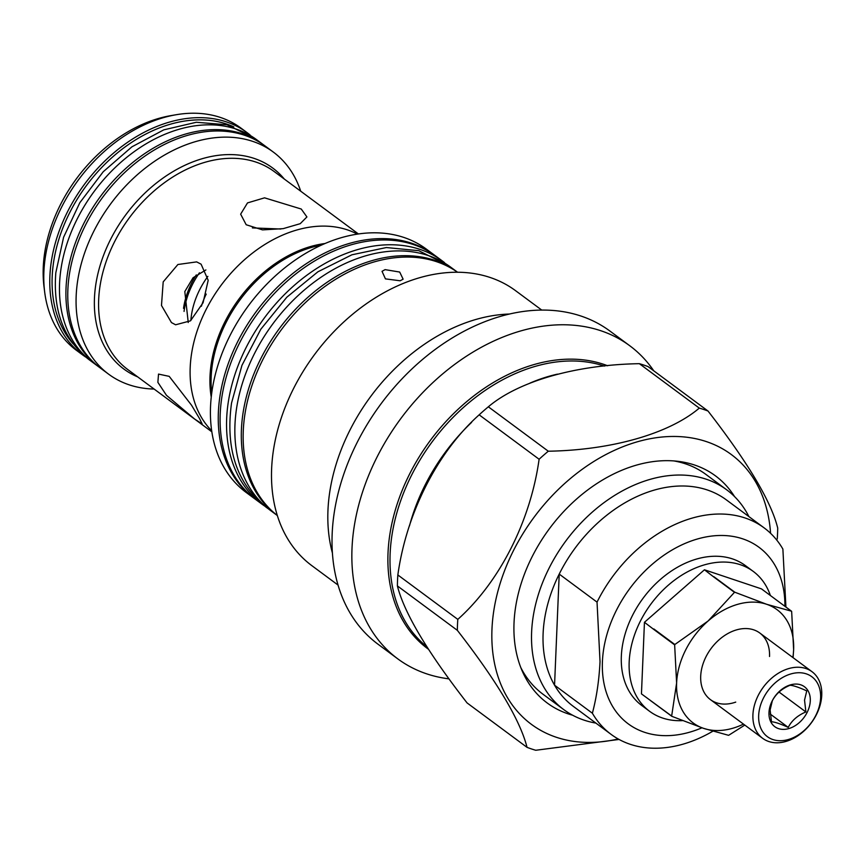 <?xml version="1.0" encoding="UTF-8"?>
<svg xmlns="http://www.w3.org/2000/svg" width="865" height="865" viewBox="0 0 865 865"><rect width="100%" height="100%" fill="white"/><g stroke="black" fill="none" stroke-linecap="round" stroke-linejoin="round"><path stroke-width="1.3" d="M785.928 607.079L782.879 549.048A128.507 92.739 126.5 0 0 764.13 527.877L726.319 499.851A128.507 92.739 126.5 0 0 559.212 574.09A128.507 92.739 126.5 0 0 543.112 633.569A128.507 92.739 126.5 0 0 554.552 685.188A128.507 92.739 126.5 0 0 573.3 706.359L611.123 734.385A128.507 92.739 126.5 0 0 712.749 731.26M748.895 516.589A136.8 98.718 126.5 0 0 726.643 489.774A136.8 98.718 126.5 0 0 604.732 502.111A136.8 98.718 126.5 0 0 531.618 632.12A136.8 98.718 126.5 0 0 563.753 709.603A136.8 98.718 126.5 0 0 595.877 723.097M784.901 606.322A109.855 79.277 126.5 0 0 696.141 539.371A109.855 79.277 126.5 0 0 602.418 661.617A109.855 79.277 126.5 0 0 701.948 727.8M592.374 713.214L554.552 685.188L559.212 574.09L597.034 602.116L600.029 661.606C599.077 680.528 596.526 697.72 592.374 713.214A128.507 92.739 126.5 0 0 611.123 734.385M764.13 527.877A128.507 92.739 126.5 0 0 597.034 602.116M190.873 320.483A69.643 50.256 -53.5 0 1 207.86 276.378M184.061 311.422A69.643 50.256 -53.5 0 1 199.437 272.799M527.034 747.349L467.078 702.931C427.451 651.929 404.214 612.928 397.392 585.919L457.347 630.336C496.975 681.339 520.211 720.34 527.034 747.349A192.765 139.103 126.5 0 0 535.759 750.269L619.059 739.445M777.246 538.992A192.765 139.103 126.5 0 0 777.559 533.489A192.765 139.103 126.5 0 0 777.711 528.039C771.234 501.614 747.998 462.602 708.013 411.026L648.069 366.598A192.765 139.103 126.5 0 0 639.343 363.678L699.298 408.107C669.088 433.754 611.631 450.135 548.291 451.216L488.336 406.799A192.765 139.103 126.5 0 0 479.156 414.832L539.111 459.25C530.548 520.719 499.927 581.691 457.801 619.383L397.846 574.966A192.765 139.103 126.5 0 0 397.532 580.458A192.765 139.103 126.5 0 0 397.392 585.919M770.564 533.294A167.897 121.154 126.5 0 0 629.698 444.21A167.897 121.154 126.5 0 0 491.969 629.244A167.897 121.154 126.5 0 0 618.172 738.959M457.801 619.383A192.765 139.103 126.5 0 0 457.488 624.887A192.765 139.103 126.5 0 0 457.347 630.336M734.558 496.596A141.33 101.983 126.5 0 0 678.117 461.337A141.33 101.983 126.5 0 0 514.026 622.941A141.33 101.983 126.5 0 0 522.417 671.467A141.33 101.983 126.5 0 0 572.587 715.204M726.643 489.774L705.883 474.398A136.8 98.718 126.5 0 0 673.846 460.926M653.756 370.815A194.841 140.606 126.5 0 0 629.763 345.751A194.841 140.606 126.5 0 0 456.136 363.322A194.841 140.606 126.5 0 0 352.001 548.486A194.841 140.606 126.5 0 0 397.77 658.849A194.841 140.606 126.5 0 0 449 678.863M629.763 345.751L609.933 331.068A194.841 140.606 126.5 0 0 436.306 348.627A194.841 140.606 126.5 0 0 332.171 533.802A194.841 140.606 126.5 0 0 377.94 644.155L397.77 658.849M708.013 411.026A192.765 139.103 126.5 0 0 699.298 408.107M488.336 406.799C518.557 381.162 575.96 364.749 639.343 363.678M548.291 451.216A192.765 139.103 126.5 0 0 539.111 459.25M397.846 574.966C406.409 513.496 437.03 452.525 479.156 414.832M520.773 667.499A136.8 98.718 126.5 0 0 542.993 694.227L563.753 709.603M400.138 280.779L403.122 279.168L399.695 272.053L385.087 269.631L382.027 271.329L385.444 278.876L400.138 280.779M457.553 272.259A151.397 109.25 126.5 0 0 323.164 287.764A151.397 109.25 126.5 0 0 243.27 430.9A151.397 109.25 126.5 0 0 277.319 515.497M541.771 310.092L515.562 290.672A171.108 123.479 126.5 0 0 363.084 306.102A171.108 123.479 126.5 0 0 271.632 468.711A171.108 123.479 126.5 0 0 311.822 565.634L338.031 585.054M509.485 314.038A171.108 123.479 126.5 0 0 327.954 510.447A171.108 123.479 126.5 0 0 332.409 553.016M201.102 264.182L208.195 280.303L203.07 302.761L190.462 320.839L175.606 324.786L171.454 322.58L161.485 305.475L163.193 281.882L177.898 264.506L196.658 261.89L201.102 264.182M194.614 419.028L166.448 395.294L157.873 382.33L158.522 374.091L169.205 376.361L191.543 405.22L199.577 418.638L202.194 424.012L194.614 419.028M357.386 234.134A123.122 88.846 126.5 0 0 250.763 254.451A123.122 88.846 126.5 0 0 190.192 367.474A123.122 88.846 126.5 0 0 211.676 430.77M301.247 209.027L306.913 216.942L300.231 223.678L283.19 228.641L262.528 229.895L246.19 224.749L240.643 214.163L247.509 202.907L264.56 197.836L301.247 209.027M435.106 255.608A151.397 109.25 126.5 0 0 434.187 254.916L426.348 249.109A151.397 109.25 126.5 0 0 291.44 262.755A151.397 109.25 126.5 0 0 210.53 406.637A151.397 109.25 126.5 0 0 246.082 492.39L253.921 498.197A151.397 109.25 126.5 0 0 254.851 498.867M434.187 254.916A151.397 109.25 126.5 0 0 299.279 268.561A151.397 109.25 126.5 0 0 218.369 412.443A151.397 109.25 126.5 0 0 253.921 498.197M300.706 191.197A138.249 99.767 126.5 0 0 273.254 152.024A138.249 99.767 126.5 0 0 150.056 164.491A138.249 99.767 126.5 0 0 76.174 295.884A138.249 99.767 126.5 0 0 108.644 374.188A138.249 99.767 126.5 0 0 154.111 389.045M273.254 152.024L264.96 145.871A138.249 99.767 126.5 0 0 141.752 158.338A138.249 99.767 126.5 0 0 67.87 289.732A138.249 99.767 126.5 0 0 100.34 368.036L108.644 374.188M280.876 229.02L252.375 227.906M205.881 269.945L193.046 277.762L184.807 291.559L188.246 322.515M233.831 126.885A136.594 98.567 126.5 0 0 117.164 153.105A136.594 98.567 126.5 0 0 52.181 276.692A136.594 98.567 126.5 0 0 73.103 343.794M250.104 135.005A138.249 99.767 126.5 0 0 246.968 132.55A138.249 99.767 126.5 0 0 123.771 145.017A138.249 99.767 126.5 0 0 49.878 276.4A138.249 99.767 126.5 0 0 82.359 354.715A138.249 99.767 126.5 0 0 85.613 356.996M246.968 132.55L240.978 128.107A138.249 99.767 126.5 0 0 176.157 114.731A138.249 99.767 126.5 0 0 43.888 271.956A138.249 99.767 126.5 0 0 44.688 292.154A138.249 99.767 126.5 0 0 76.358 350.271L82.359 354.715M176.157 114.731L170.935 115.618A133.47 96.318 126.5 0 0 43.25 267.404A133.47 96.318 126.5 0 0 44.029 286.899L44.688 292.154M457.596 272.259A151.397 109.25 126.5 0 0 457.25 271.999L450.784 267.22A151.397 109.25 126.5 0 0 315.876 280.865A151.397 109.25 126.5 0 0 234.966 424.747A151.397 109.25 126.5 0 0 270.529 510.501L276.984 515.281A151.397 109.25 126.5 0 0 277.33 515.54M457.25 271.999A151.397 109.25 126.5 0 0 322.331 285.645A151.397 109.25 126.5 0 0 241.422 429.527A151.397 109.25 126.5 0 0 276.984 515.281M264.03 145.201A138.249 99.767 126.5 0 0 263.111 144.509L256.656 139.719A138.249 99.767 126.5 0 0 133.459 152.186A138.249 99.767 126.5 0 0 59.566 283.579A138.249 99.767 126.5 0 0 92.036 361.884L98.491 366.674A138.249 99.767 126.5 0 0 99.421 367.344M263.111 144.509A138.249 99.767 126.5 0 0 139.914 156.976A138.249 99.767 126.5 0 0 66.021 288.359A138.249 99.767 126.5 0 0 98.491 366.674M444.524 262.625A151.397 109.25 126.5 0 0 442.491 261.068L436.036 256.278A151.397 109.25 126.5 0 0 302.804 268.712A151.397 109.25 126.5 0 0 220.424 409.978A151.397 109.25 126.5 0 0 255.77 499.559L262.225 504.349A151.397 109.25 126.5 0 0 264.301 505.83M442.491 261.068A151.397 109.25 126.5 0 0 309.27 273.491A151.397 109.25 126.5 0 0 226.879 414.768A151.397 109.25 126.5 0 0 262.225 504.349M196.29 274.919A67.719 48.873 126.5 0 0 183.521 308.351M806.764 690.886C798.903 687.318 793.313 685.437 790.005 685.275C781.841 688.659 775.959 693.806 772.348 700.715L770.12 709.927L771.472 721.778C774.683 721.907 780.273 723.778 788.231 727.389C791.745 720.567 797.627 715.42 805.888 711.949L804.537 700.099L806.764 690.886M810.289 700.823A24.869 17.949 126.5 0 0 790.556 684.842A24.869 17.949 126.5 0 0 768.985 712.619A24.869 17.949 126.5 0 0 788.718 728.6A24.869 17.949 126.5 0 0 810.289 700.823M758.659 715.56A37.314 26.923 126.5 0 0 788.264 739.543A37.314 26.923 126.5 0 0 820.615 697.871A37.314 26.923 126.5 0 0 791.01 673.9A37.314 26.923 126.5 0 0 758.659 715.56M752.918 714.836A41.455 29.918 126.5 0 0 762.649 738.321A41.455 29.918 126.5 0 0 799.595 734.58A41.455 29.918 126.5 0 0 821.75 695.179A41.455 29.918 126.5 0 0 812.019 671.705A41.455 29.918 126.5 0 0 775.072 675.446A41.455 29.918 126.5 0 0 752.918 714.836M778.997 692.022L805.888 711.949M770.228 714.047L788.231 727.389M753.285 571.43L745.446 565.624A87.051 62.821 126.5 0 0 667.866 573.473A87.051 62.821 126.5 0 0 621.34 656.211A87.051 62.821 126.5 0 0 641.787 705.516L649.626 711.322A87.051 62.821 -53.5 0 1 629.179 662.017A87.051 62.821 -53.5 0 1 675.706 579.28A87.051 62.821 -53.5 0 1 753.285 571.43A87.051 62.821 -53.5 0 1 770.358 595.466M682.528 720.621A87.051 62.821 -53.5 0 1 649.626 711.322M792.848 657.497A70.476 50.851 126.5 0 0 793.627 649.615A70.476 50.851 126.5 0 0 766.628 604.278A70.476 50.851 126.5 0 0 708.121 620.984A70.476 50.851 126.5 0 0 676.614 683.026L671.662 716.036L641.452 693.881L644.447 622.292L704.456 569.786L761.47 588.881L791.497 611.198L766.628 604.278L734.839 592.233L713.852 576.685A81.256 58.636 126.5 0 0 713.495 576.782L734.482 592.33L708.121 620.984L674.841 644.512L653.854 628.963A81.256 58.636 126.5 0 0 653.659 629.342L674.646 644.89L676.614 683.026A70.476 50.851 126.5 0 0 703.613 728.373A70.476 50.851 126.5 0 0 743.489 724.113M793.086 657.681L793.627 649.615L791.659 611.479A81.256 58.636 126.5 0 0 791.497 611.198M650.599 700.661L671.824 716.317L703.613 728.373L728.481 735.293A81.256 58.636 126.5 0 0 728.838 735.185L744.787 725.086M769.536 656.492A41.455 29.918 126.5 0 0 736.656 629.85A41.455 29.918 126.5 0 0 700.704 676.149A41.455 29.918 126.5 0 0 735.737 702.11M704.456 569.786L713.495 576.782M644.447 622.292L653.659 629.342M201.415 306.221A64.129 46.277 -53.5 0 1 206.216 294.1M557.482 374.134A167.897 121.154 126.5 0 0 530.04 383.076M471.598 422.369A167.897 121.154 126.5 0 0 409.469 525.92M604.365 366.09A167.897 121.154 126.5 0 0 390.126 553.773A167.897 121.154 126.5 0 0 426.834 646.76M607.652 365.765A168.859 121.857 126.5 0 0 465.619 402.549A168.859 121.857 126.5 0 0 388.017 553.038A168.859 121.857 126.5 0 0 428.435 649.237M358.434 233.972L274.194 171.551A123.122 88.846 126.5 0 0 164.48 182.656A123.122 88.846 126.5 0 0 98.675 299.658A123.122 88.846 126.5 0 0 127.588 369.398L211.838 431.819M325.024 243.519A116.299 83.927 126.5 0 0 210.011 376.34A116.299 83.927 126.5 0 0 211.244 397.078M321.337 245.141A116.072 83.764 126.5 0 0 211.157 376.999A116.072 83.764 126.5 0 0 211.72 393.078M284.315 179.055A125.068 90.252 126.5 0 0 169.994 173.433A125.068 90.252 126.5 0 0 94.458 298.187A125.068 90.252 126.5 0 0 137.719 376.902M448.708 265.728L418.779 250.688L386.374 247.541L351.914 254.797L317.909 271.794L286.802 297.225L260.841 329.197L241.951 365.344L231.539 403.025C225.246 448.946 236.859 483.74 266.377 507.42L268.496 508.934M255.045 138.562L227.041 124.776L196.333 122.268L163.799 129.847L131.956 146.801L103.227 171.746L79.829 202.702L63.599 237.248L55.825 272.702C52.852 310.805 63.848 339.74 88.814 359.494L90.457 360.683M710.446 699.634L762.649 738.321M759.805 633.018L812.019 671.705"/></g></svg>
